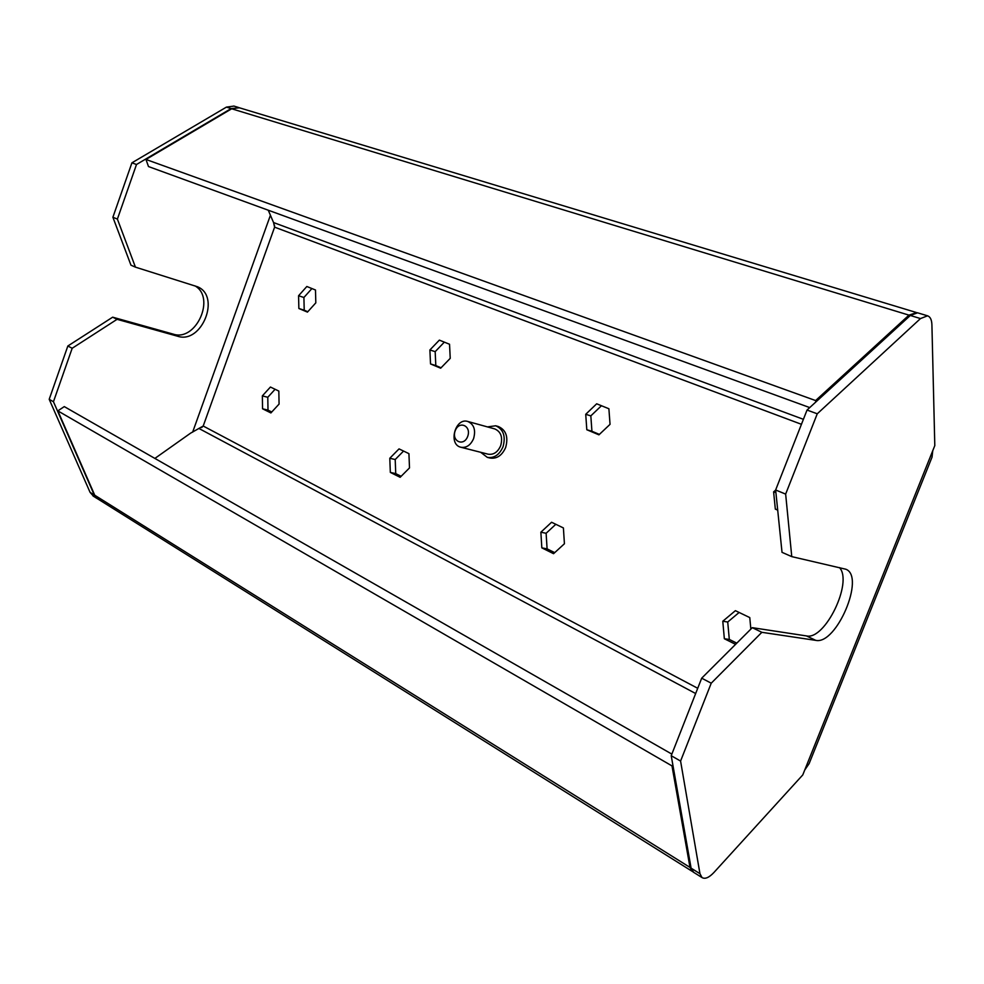<?xml version="1.0" encoding="UTF-8"?>
<svg xmlns="http://www.w3.org/2000/svg" width="984" height="984" viewBox="0 0 984 984"><rect width="100%" height="100%" fill="white"/><g stroke="black" fill="none" stroke-linecap="round" stroke-linejoin="round"><path stroke-width="1.48" d="M736.795 643.142L729.304 639.428L727.729 622.011L739.132 612.466M554.718 552.639L547.092 548.863L546.12 533.279L555.812 524.3M307.808 311.719L304.216 310.206L303.908 297.488L311.916 288.558M441.053 367.782L435.814 365.581L435.174 351.657L444.337 342.149M275.102 389.283L267.783 397.278L268.005 410.131L271.768 412.001M403.563 451.066L395.199 459.528L395.74 473.624L401.14 476.305M601.458 405.728L590.831 415.875L591.925 431.263L599.391 434.399M735.589 644.336L724.347 638.739L722.785 621.248L735.392 610.67L749.771 617.583L750.854 629.108M553.562 553.697L541.827 547.854L540.868 532.209L551.581 522.258L563.402 527.941L564.422 543.746L553.562 553.697M596.685 403.797L585.726 414.301L586.808 429.737L598.924 434.842L610.043 424.338L608.887 408.741L596.685 403.797M306.836 286.492L315.483 289.997L315.815 302.851L307.451 312.113L298.865 308.496L298.57 295.741L306.836 286.492M439.356 340.12L449.54 344.252L450.229 358.348L440.66 368.201L430.525 363.932L429.897 349.96L439.356 340.12M270.895 412.936L279.075 404.08L278.829 391.066L270.428 387.032L262.347 395.888L262.556 408.791L270.895 412.936M400.144 477.302L409.504 467.917L408.926 453.649L399.037 448.888L389.799 458.261L390.328 472.406L400.144 477.302M775.65 490.094L773.609 491.865L775.331 509.122L777.704 510.13M693.622 872.304L691.1 868.159L699.956 873.694L680.584 761.075L711.235 683.191L701.69 678.185L752.293 627.669L761.85 632.318L711.235 683.191M680.584 761.075L671.223 755.712L701.69 678.185M791.763 556.624L782.022 552.332L775.638 489.983L807.04 410.045L817.261 413.797L785.65 494.103L791.763 556.624L845.834 569.232C865.576 576.452 836.449 645.16 815.761 640.363L761.85 632.318M775.638 489.983L785.65 494.103M699.956 873.694L702.01 877.556C705.048 879.339 708.997 877.666 713.867 872.55L802.772 774.925L804.74 770.017L809.119 763.633L932.033 457.154L932.758 450.709L934.8 445.604L931.909 324.745C931.713 319.714 930.261 316.737 927.543 315.815L920.483 318.57L817.261 413.797M691.1 868.159L671.223 755.712M839.5 567.608C853.165 582.147 825.023 640.436 806.462 635.922L752.293 627.669M920.483 318.57L910.311 315.47L807.04 410.045M910.311 315.47L917.568 312.801M239.493 107.809L231.142 108.572L226.418 107.121L131.917 162.827L112.889 217.243L117.391 219.088L135.435 267.144L197.415 286.738C221.08 296.024 201.855 344.302 177.747 336.27L117.071 319.32L72.176 348.274L53.456 401.743L49.2 399.307L67.847 345.999L112.668 317.18L117.071 319.32M131.917 162.827L136.505 164.5L117.391 219.088M274.462 225.065L274.61 227.169L273.552 222.544L268.263 210.219M154.869 458.421L190.613 433.144L203.208 426.023L201.622 427.609M72.176 348.274L67.847 345.999M93.554 496.293L90.073 492.344L49.2 399.307M194.869 285.815C215.963 297.476 196.16 341.854 173.319 334.154L112.668 317.18M135.435 267.144L130.958 265.176L112.889 217.243M226.418 107.121L233.971 106.087M90.073 492.344L94.267 494.964L53.456 401.743M94.267 494.964L98.191 499.159M231.142 108.572L136.505 164.5M98.24 499.196L94.759 495.235L57.847 410.882L64.28 406.601L671.863 754.113M57.847 410.882L671.986 765.896L689.993 867.408L692.748 871.664M671.986 765.896L672.871 764.986M916.571 312.605L908.97 315.138L815.625 400.562L815.736 402.075M815.625 400.562L145.976 159.457L231.683 108.781L239.235 107.736M145.976 159.457L148.486 166.554L809.721 407.585M262.347 395.888L267.783 397.278M262.556 408.791L268.005 410.131M389.799 458.261L395.199 459.528M390.328 472.406L395.74 473.624M429.897 349.96L435.174 351.657M430.525 363.932L435.814 365.581M298.57 295.741L303.908 297.488M298.865 308.496L304.216 310.206M585.726 414.301L590.831 415.875M586.808 429.737L591.925 431.263M773.609 491.865L775.896 492.529M775.331 509.122L777.668 509.761M541.827 547.854L547.092 548.863M540.868 532.209L546.12 533.279M724.347 638.739L729.304 639.428M722.785 621.248L727.729 622.011M480.721 452.308L487.301 457.363L489.958 458.027C496.797 459.061 502.037 455.543 505.653 447.499C508.519 436.994 506.083 429.996 498.334 426.515L495.702 425.777L487.474 426.896M487.301 457.363C494.152 458.384 499.38 454.866 503.021 446.798C505.887 436.269 503.439 429.258 495.702 425.777M467.683 436.429C471.705 425.826 459.048 420.193 455.211 430.758C451.201 441.226 463.759 447.043 467.683 436.429M473.599 438.593C475.948 429.971 473.993 424.264 467.757 421.459C455.161 417.351 447.929 444.559 460.906 447.253C466.416 448.077 470.647 445.186 473.599 438.593M460.906 447.253L488.076 454.178C493.562 455.014 497.756 452.197 500.659 445.74C502.959 437.302 500.991 431.705 494.78 428.926L467.757 421.459M697.717 688.296L203.208 426.023L274.61 227.169L801.443 424.301M804.74 770.017L932.758 450.709M270.28 215.644L192.643 432.148M199.531 428.79L695.663 693.536M273.552 222.544L803.399 419.319M94.759 495.235L689.993 867.408M908.97 315.138L231.683 108.781M177.747 336.27L173.319 334.154M806.462 635.922L815.761 640.363M97.711 498.863L692.072 871.27M916.067 312.42L239.038 107.674M93.013 495.961L97.207 498.593M702.01 877.556L693.179 872.033M927.543 315.815L917.395 312.752M233.774 106.026L238.497 107.465"/></g></svg>
